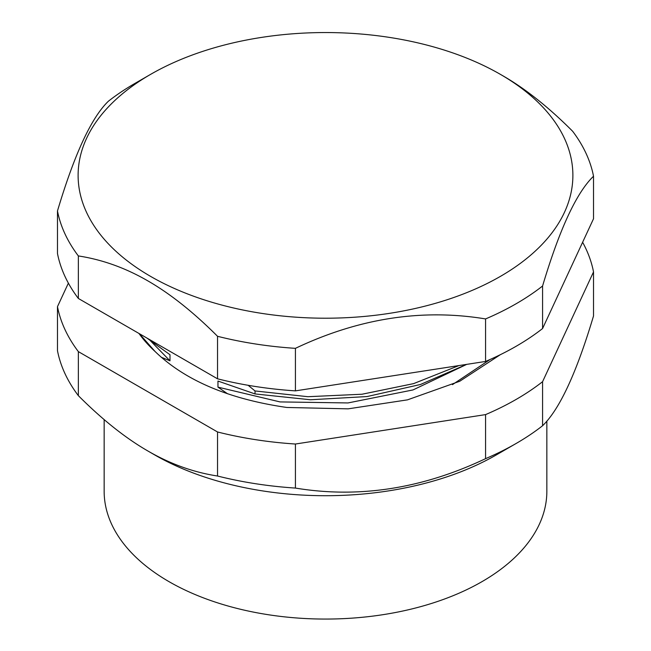 <?xml version="1.0" encoding="UTF-8"?>
<svg xmlns="http://www.w3.org/2000/svg" width="651" height="651" viewBox="0 0 651 651"><rect width="100%" height="100%" fill="white"/><g stroke="black" fill="none" stroke-linecap="round" stroke-linejoin="round"><path stroke-width="0.98" d="M503.06 75.898L500.432 74.385A247.388 142.829 0 0 1 500.424 276.374A247.388 142.829 0 0 1 150.568 276.374A247.388 142.829 180 0 1 150.568 74.385A247.388 142.829 180 0 1 500.432 74.385L503.06 75.898C525.471 88.805 548.671 107.26 572.652 131.274A269.709 155.711 0 0 1 593.525 176.234C576.542 192.541 559.559 229.136 542.576 286.009A269.709 155.711 0 0 1 485.565 318.933C422.182 308.444 358.799 318.249 295.424 348.342A269.709 155.711 0 0 1 217.54 336.298C193.55 312.285 170.35 293.829 147.94 280.931C125.529 267.952 102.329 259.619 78.348 255.933A269.709 155.711 180 0 1 57.475 210.965C74.458 154.092 91.441 117.497 108.424 101.19A269.709 155.711 180 0 1 134.79 83.499L150.568 74.385M593.525 176.234L593.525 218.76L542.576 328.535A269.709 155.711 180 0 1 485.565 361.451L295.424 390.869A269.709 155.711 180 0 1 217.54 378.817L78.348 298.459A269.709 155.711 180 0 1 57.475 253.491L57.475 210.965M78.348 298.459L78.348 255.933M217.54 378.817L217.54 336.298M542.576 328.535L542.576 286.009M485.565 361.451L485.565 318.933M295.424 390.869L295.424 348.342M161.179 357.212L169.984 360.817L169.984 354.738L146.89 338.032M248.145 385.294L255.029 390.95L255.029 393.936L217.963 381.055L217.963 387.133L227.598 393.798M490.032 359.507L452.453 384.643M466.71 364.373L413.019 389.933L347.976 402.945L280.02 401.911L217.963 387.133M542.576 381.689A269.709 155.711 0 0 1 485.565 414.606L295.424 444.023L295.424 488.071C358.799 498.552 422.182 488.746 485.565 458.654A269.709 155.711 0 0 0 516.21 443.429A269.709 155.711 0 0 0 542.576 425.738L542.576 381.689L593.525 271.915A269.709 155.711 0 0 0 582.621 242.262M68.379 283.144L57.475 306.645A269.709 155.711 0 0 0 78.348 351.613L217.54 431.979A269.709 155.711 0 0 0 295.424 444.023M500.31 354.705L459.728 381.266L407.493 399.852L348.155 408.844L286.847 407.469C228.843 399.104 184.884 380.412 154.971 351.394A201.631 116.407 180 0 1 138.948 333.442M485.565 414.606L485.565 458.654M593.525 271.915L593.525 315.955C576.542 372.836 559.559 409.43 542.576 425.738M57.475 306.645L57.475 350.694A269.709 155.711 180 0 0 78.348 395.653L78.348 351.613M217.54 431.979L217.54 476.019C193.55 472.333 170.35 464 147.94 451.021L147.94 451.021C125.529 438.123 102.329 419.667 78.348 395.653M217.54 476.019A269.709 155.711 0 0 0 295.424 488.071M154.515 454.821L147.94 451.021L154.515 454.821A241.806 139.607 0 0 0 496.485 454.821L516.21 443.429M104.152 419.602L104.152 491.269A221.348 127.791 180 0 0 168.983 581.636A221.348 127.791 0 0 0 410.203 609.336A221.348 127.791 0 0 0 546.848 491.269L546.848 421.083M139.387 333.703L154.971 351.394M169.984 360.817L150.357 340.701M255.029 393.936L310.478 399.763L367.074 396.557L420.489 384.481L466.637 364.381M458.988 365.561L413.58 383.626L362.021 394.229L307.915 396.703L255.029 390.95"/></g></svg>
